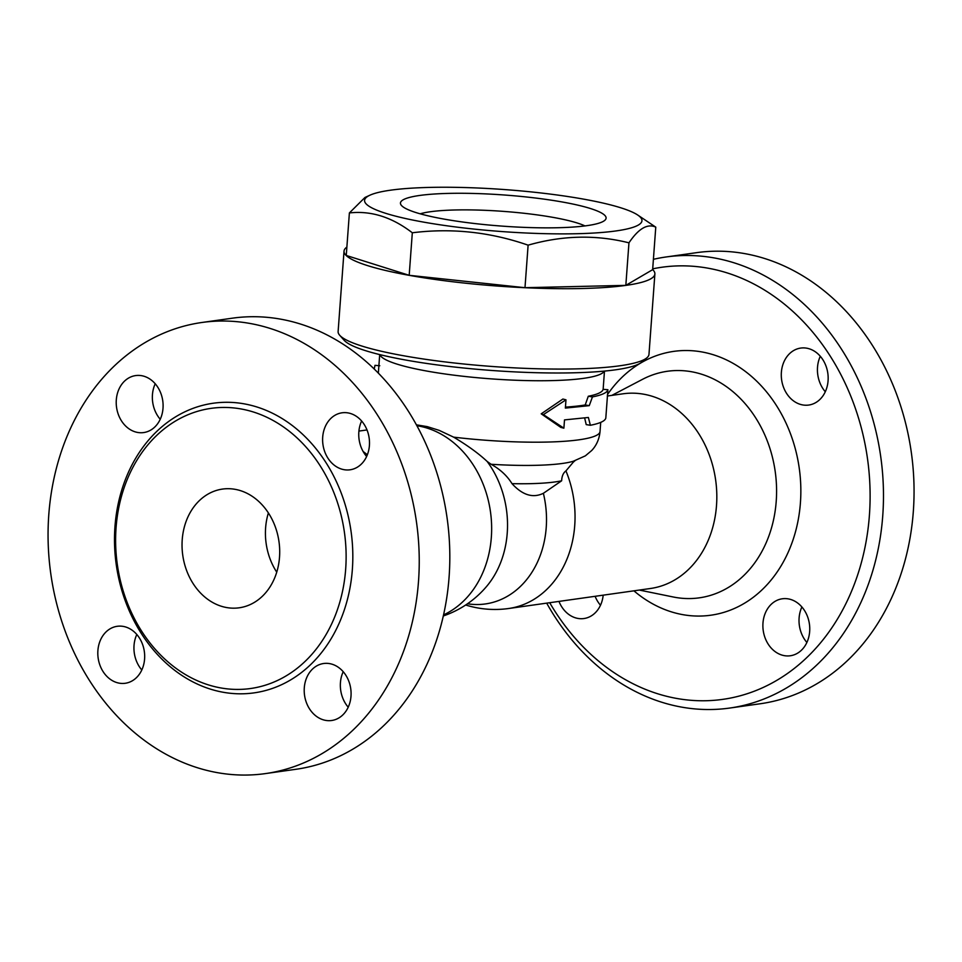<?xml version="1.0" encoding="UTF-8"?>
<svg xmlns="http://www.w3.org/2000/svg" width="962" height="962" viewBox="0 0 962 962"><rect width="100%" height="100%" fill="white"/><g stroke="black" fill="none" stroke-linecap="round" stroke-linejoin="round"><path stroke-width="1.44" d="M339.694 335.257L344.071 340.211A151.058 22.847 4.2 0 0 491.534 370.454A151.058 22.847 4.2 0 0 641.822 362.085L646.885 357.816A155.844 23.569 -175.8 0 1 491.822 366.45A155.844 23.569 -175.8 0 1 339.694 335.257A155.844 23.569 -175.8 0 1 338.119 331.517L344.023 251.154A155.844 23.569 -175.8 0 1 346.873 247.102M573.34 462.109L565.933 470.899C563.287 472.847 561.856 476.142 561.64 480.796A87.566 13.24 -175.8 0 1 512.012 483.658C507.094 475.745 500.132 469.276 491.101 464.273L487.157 461.459C478.595 453.463 467.424 445.358 453.631 437.145L439.177 430.363L427.296 426.635L416.39 424.831M590.367 425.276C599.975 423.388 605.134 420.983 605.807 418.073L607.9 389.718C607.214 392.628 602.068 395.021 592.448 396.909L589.249 405.651L565.367 408.092L565.981 399.819L543.398 414.622L563.888 428.174L564.502 419.901L588.383 417.472L590.367 425.276L586.219 424.615L584.655 418.049M563.888 428.174L560.822 427.405L541.209 413.828L562.902 399.038L565.981 399.819M565.44 407.118A112.686 17.051 4.2 0 0 585.209 404.966L588.299 396.248A112.686 17.051 4.2 0 0 603.114 389.345L607.9 389.718M652.657 269.564A155.844 23.569 -175.8 0 1 654.881 273.978L648.977 354.353A155.844 23.569 -175.8 0 1 646.885 357.816M654.881 273.978A155.844 23.569 -175.8 0 1 497.727 286.075A155.844 23.569 -175.8 0 1 344.023 251.154M637.409 214.827L655.771 227.152L652.645 269.673L625.829 285.365L524.987 287.698L409.187 275.312L346.26 255.459L349.386 212.939L364.959 197.475L369.949 195.19A139.069 21.032 4.2 0 0 422.655 221.945A139.069 21.032 4.2 0 0 582.034 233.574A139.069 21.032 4.2 0 0 637.409 214.827A139.069 21.032 4.2 0 0 504.809 189.586A139.069 21.032 4.2 0 0 369.949 195.19M655.771 227.152C647.498 223.328 638.552 228.559 628.956 242.833C596.007 234.572 562.385 235.341 528.114 245.166C490.175 231.998 451.575 227.862 412.313 232.78C392.003 217.123 371.019 210.51 349.386 212.939M625.829 285.365L628.956 242.833M524.987 287.698L528.114 245.166M409.187 275.312L412.313 232.78M443.506 218.999A103.102 15.596 -175.8 0 1 401.491 205.483A103.102 15.596 -175.8 0 1 504.413 195.009A103.102 15.596 -175.8 0 1 604.713 220.406A103.102 15.596 -175.8 0 1 443.506 218.999M420.202 213.817A88.708 13.42 -175.8 0 1 503.21 211.363A88.708 13.42 -175.8 0 1 584.98 225.926M588.299 396.248L592.448 396.909M585.209 404.966L589.249 405.651M541.209 413.828L543.398 414.622M374.206 369.035L374.988 365.332L379.786 365.752M465.668 605.002A98.304 98.304 0 0 0 508.694 608.501L650.468 588.491A98.304 79.702 -98 0 0 715.644 480.014A98.304 79.702 -98 0 0 622.991 393.807L607.311 396.019M561.64 480.796L543.374 493.302C532.936 498.364 522.486 495.153 512.012 483.658M652.705 268.843A218.194 176.888 82 0 1 708.116 268.206A218.194 176.888 82 0 1 847.486 600.36A218.194 176.888 82 0 1 549.699 602.717M781.372 372.354A28.776 23.328 82 0 1 800.721 348.076A28.776 23.328 82 0 1 827.825 373.316A28.776 23.328 82 0 1 808.741 405.05A28.776 23.328 82 0 1 781.372 372.354M788.395 598.905A28.776 23.328 82 0 1 809.739 627.753A28.776 23.328 82 0 1 790.343 655.759A28.776 23.328 82 0 1 763.227 630.531A28.776 23.328 82 0 1 782.298 598.785A28.776 23.328 82 0 1 788.395 598.905M603.186 595.165A28.776 23.328 82 0 1 583.934 618.542A28.776 23.328 82 0 1 558.97 601.406M546.681 603.138A227.778 184.668 -98 0 0 729.713 708.056A227.778 184.668 -98 0 0 883.32 486.315A227.778 184.668 -98 0 0 714.369 257.96A227.778 184.668 -98 0 0 666.053 256.974A227.778 184.668 -98 0 0 653.402 259.319M729.713 708.056L760.293 703.751A227.778 184.668 -98 0 0 913.9 481.998A227.778 184.668 -98 0 0 744.949 253.655A227.778 184.668 -98 0 0 696.62 252.657L666.053 256.974M595.105 596.308A28.776 23.328 -98 0 0 600.492 605.242M801.887 606.974A28.776 23.328 -98 0 0 806.89 642.472M820.297 356.265A28.776 23.328 -98 0 0 817.52 367.243A28.776 23.328 -98 0 0 825.3 391.762M467.496 603.775A90.536 73.401 -98 0 0 543.374 493.302M443.326 615.957A98.304 98.304 0 0 0 486.592 586.447L486.592 586.447A90.536 73.401 -98 0 0 487.157 461.459M367.352 454.785A98.304 79.702 -98 0 0 363.155 451.539M361.616 421.007A28.776 23.328 -98 0 0 358.838 431.986A28.776 23.328 -98 0 0 366.63 456.493M343.206 671.716A28.776 23.328 -98 0 0 348.22 707.202M136.808 634.487A28.776 23.328 -98 0 0 134.031 645.478A28.776 23.328 -98 0 0 141.811 669.985M155.219 383.778A28.776 23.328 -98 0 0 160.233 419.276M201.816 322.498A227.778 184.668 82 0 1 250.144 323.485A227.778 184.668 82 0 1 419.083 551.815A227.778 184.668 82 0 1 265.536 773.58A227.778 184.668 82 0 1 50.806 573.881A227.778 184.668 82 0 1 201.816 322.498L232.395 318.182A227.778 184.668 82 0 1 280.712 319.168A227.778 184.668 82 0 1 449.663 547.498A227.778 184.668 82 0 1 296.116 769.263M141.739 375.709A28.776 23.328 82 0 1 163.083 404.557A28.776 23.328 82 0 1 143.675 432.563A28.776 23.328 82 0 1 116.558 407.335A28.776 23.328 82 0 1 135.63 375.589A28.776 23.328 82 0 1 141.739 375.709M97.896 650.577A28.776 23.328 82 0 1 117.22 626.298A28.776 23.328 82 0 1 144.336 651.527A28.776 23.328 82 0 1 125.264 683.273A28.776 23.328 82 0 1 97.896 650.577M325.565 720.37A28.776 23.328 82 0 1 304.22 691.534A28.776 23.328 82 0 1 323.629 663.515A28.776 23.328 82 0 1 350.745 688.756A28.776 23.328 82 0 1 331.662 720.502A28.776 23.328 82 0 1 325.565 720.37M369.408 445.514A28.776 23.328 82 0 1 350.072 469.793A28.776 23.328 82 0 1 322.955 444.564A28.776 23.328 82 0 1 342.039 412.806A28.776 23.328 82 0 1 369.408 445.514M241.113 408.97A141.462 114.682 -98 0 0 211.099 408.357A141.462 114.682 -98 0 0 117.316 564.478A141.462 114.682 -98 0 0 250.673 688.503A141.462 114.682 -98 0 0 346.031 550.781A141.462 114.682 -98 0 0 241.113 408.97M235.209 489.345A59.945 48.593 82 0 1 279.665 549.434A59.945 48.593 82 0 1 239.249 607.792A59.945 48.593 82 0 1 182.756 555.23A59.945 48.593 82 0 1 222.487 489.081A59.945 48.593 82 0 1 235.209 489.345M276.743 572.174A59.945 48.593 82 0 1 268.386 512.926M379.906 354.629A112.686 17.051 4.2 0 0 490.921 378.848A112.686 17.051 4.2 0 0 604.268 371.104M600.709 422.378L600.035 431.553A112.686 17.051 -175.8 0 1 453.631 437.145M508.694 608.501A98.304 79.702 -98 0 0 565.933 470.899M600.035 431.553C599.302 439.057 596.524 445.382 591.702 450.517L585.365 455.844L573.22 461.279A94.889 14.358 -175.8 0 1 491.101 464.273M611.844 395.382L642.58 379.305A114.406 92.749 82 0 1 775.059 470.514A114.406 92.749 82 0 1 675.096 597.342A114.406 92.749 82 0 1 673.316 597.005L639.321 590.067M633.898 590.824A133.213 107.997 -98 0 0 682.683 614.634A133.213 107.997 -98 0 0 792.111 438.287A133.213 107.997 -98 0 0 607.443 394.624M443.578 614.874A98.304 79.702 -98 0 0 490.62 512.89A98.304 79.702 -98 0 0 418.674 426.022A98.304 79.702 -98 0 0 416.871 425.721M244.24 403.86A146.26 118.579 -98 0 0 125.553 601.599A146.26 118.579 -98 0 0 331.156 638.672A146.26 118.579 -98 0 0 244.24 403.86M379.701 354.581L378.343 373.148M604.473 371.091L603.138 389.345M573.256 462.205L575.096 460.618M367.003 429.942L358.922 431.084M265.488 773.58L296.055 769.275"/></g></svg>
